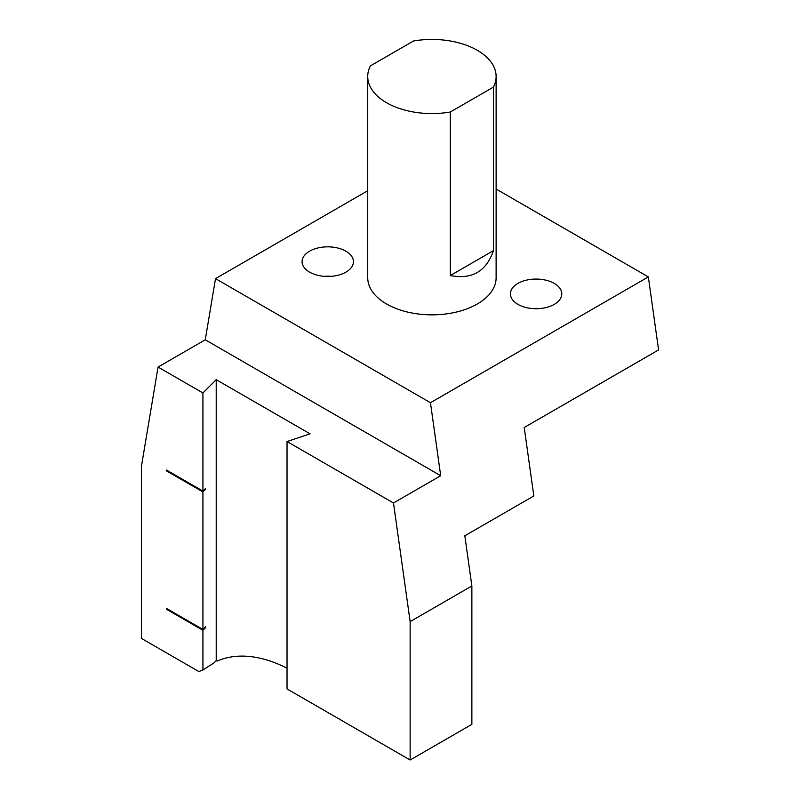 <?xml version="1.0" encoding="UTF-8"?>
<svg xmlns="http://www.w3.org/2000/svg" width="800" height="800" viewBox="0 0 800 800"><rect width="100%" height="100%" fill="white"/><g stroke="black" fill="none" stroke-linecap="round" stroke-linejoin="round"><path stroke-width="1.2" d="M496.12 189.04L648.34 276.92L658.59 349.93L524.22 427.51L533.83 495.95L464.83 535.79L471.87 585.98L471.87 724.36L410.14 760L410.14 621.62L471.87 585.98M367.73 190.74L215.51 278.63L205.27 339.8L158.06 367.06L141.41 466.47L141.41 638.4L198.91 671.59A164.34 94.88 -120 0 1 202.93 670.01L213.9 662.94L216.22 660.62L217.07 661.11A164.34 94.88 60 0 1 287.03 668.2M202.93 670.01L202.93 630.3L205.59 627.64L205.59 626.81L202.93 629.46L202.93 491.92L205.59 489.27L205.59 488.43L202.93 491.09L166.47 470.04L166.47 470.88L202.93 491.92M202.93 491.09L202.93 392.96L216.22 379.67L310.06 433.85L287.03 441.52L393.49 502.98L440.7 475.73L430.46 402.72L648.34 276.92M158.06 367.06L202.93 392.96M202.93 629.46L166.47 608.42L166.47 609.25L202.93 630.3M205.27 339.8L440.7 475.73M393.49 502.98L410.14 621.62M410.14 760L287.03 688.92L287.03 441.52M539.73 308.57A25.68 14.83 0 0 0 532.47 308.57M517.94 304.37A25.68 14.83 0 0 0 545.93 307.59A25.68 14.83 0 0 0 561.78 293.89A25.68 14.83 0 0 0 536.1 279.06A25.68 14.83 0 0 0 510.42 293.89A25.68 14.83 0 0 0 517.94 304.37M331.39 276.34A25.68 14.83 0 0 0 324.13 276.34M309.6 272.14A25.68 14.83 0 0 0 337.58 275.36A25.68 14.83 0 0 0 353.43 261.66A25.68 14.83 0 0 0 327.76 246.84A25.68 14.83 0 0 0 302.08 261.66A25.68 14.83 0 0 0 309.6 272.14M216.22 660.62L216.22 379.67M205.05 627.34L205.59 627.64M167.19 608.83L166.47 609.25M167.19 470.46L166.47 470.88M205.05 488.96L205.59 489.27M215.51 278.63L430.46 402.72M496.12 76.5L496.12 277.78A64.2 37.06 180 0 1 456.5 312.02A64.2 37.06 180 0 1 386.54 303.98A64.2 37.06 180 0 1 367.73 277.78L367.73 76.5A64.2 37.06 180 0 1 370.42 65.88L413.54 40.99A64.2 37.06 180 0 1 496.12 76.5A64.2 37.06 180 0 1 493.44 87.11L493.44 250.65C486.27 271.44 471.9 279.74 450.31 275.55L493.44 250.65M450.31 275.55L450.31 112.01L493.44 87.11M450.31 112.01A64.2 37.06 180 0 1 386.54 102.71A64.2 37.06 180 0 1 367.73 76.5"/></g></svg>
